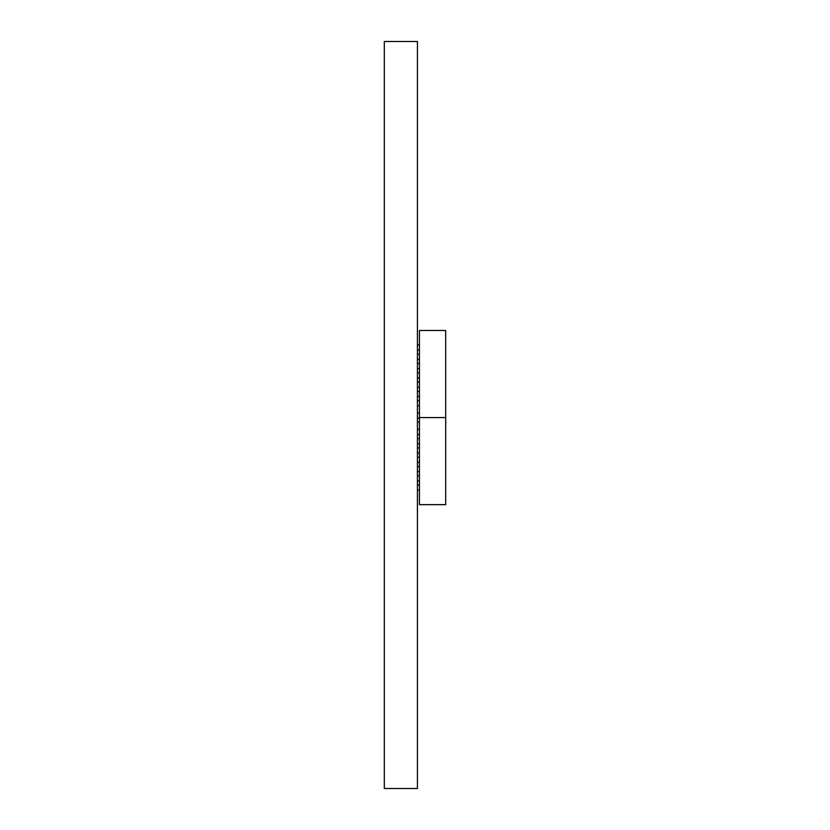 <?xml version="1.0" encoding="UTF-8"?>
<svg xmlns="http://www.w3.org/2000/svg" width="830" height="830" viewBox="0 0 830 830"><rect width="100%" height="100%" fill="white"/><g stroke="black" fill="none" stroke-linecap="round" stroke-linejoin="round"><path stroke-width="1.25" d="M384.311 788.5L417.428 788.5L417.428 41.5L384.311 41.5L384.311 788.5M419.44 417.563L419.44 504.65L445.689 504.65L445.689 417.563L419.44 417.563L419.44 330.485L445.689 330.485L445.689 417.563M417.428 350.084L419.44 350.084M417.428 344.979L419.44 344.979M417.428 359.359L419.44 359.359M417.428 354.265L419.44 354.265M417.428 368.645L419.44 368.645M417.428 363.54L419.44 363.54M417.428 377.92L419.44 377.92M417.428 372.826L419.44 372.826M417.428 387.195L419.44 387.195M417.428 382.101L419.44 382.101M417.428 396.481L419.44 396.481M417.428 391.376L419.44 391.376M417.428 413.06L419.44 413.06M417.428 405.756L419.44 405.756M417.428 400.662L419.44 400.662M417.428 422.076L419.44 422.076M417.428 434.474L419.44 434.474M417.428 429.369L419.44 429.369M417.428 443.749L419.44 443.749M417.428 438.645L419.44 438.645M417.428 453.024L419.44 453.024M417.428 447.93L419.44 447.93M417.428 462.31L419.44 462.31M417.428 457.206L419.44 457.206M417.428 471.585L419.44 471.585M417.428 466.491L419.44 466.491M417.428 480.871L419.44 480.871M417.428 475.766L419.44 475.766M417.428 490.146L419.44 490.146M417.428 485.042L419.44 485.042M417.428 418.279L419.44 418.279"/></g></svg>
